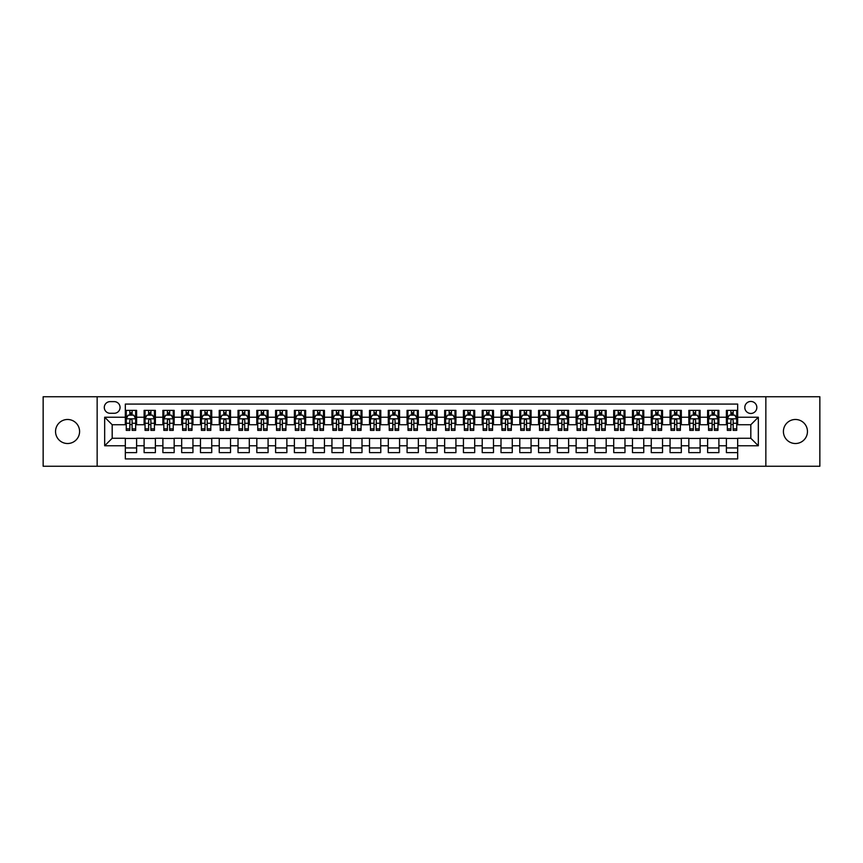 <?xml version="1.0" encoding="UTF-8"?>
<svg xmlns="http://www.w3.org/2000/svg" width="863" height="863" viewBox="0 0 863 863"><rect width="100%" height="100%" fill="white"/><g stroke="black" fill="none" stroke-linecap="round" stroke-linejoin="round"><path stroke-width="1.29" d="M795.427 419.483A12.017 12.017 0 0 0 783.41 431.5A12.017 12.017 0 0 0 795.427 443.517A12.017 12.017 0 0 0 807.455 431.5A12.017 12.017 0 0 0 795.427 419.483M67.573 419.483A12.017 12.017 0 0 0 55.545 431.5A12.017 12.017 0 0 0 67.573 443.517A12.017 12.017 0 0 0 79.59 431.5A12.017 12.017 0 0 0 67.573 419.483M750.821 401.446A6.009 6.009 0 0 0 744.812 407.455A6.009 6.009 0 0 0 750.821 413.463A6.009 6.009 0 0 0 756.829 407.455A6.009 6.009 0 0 0 750.821 401.446M765.848 466.247L819.85 466.247L819.85 396.753L765.848 396.753L765.848 466.247L97.152 466.247L97.152 396.753L43.15 396.753L43.15 466.247L97.152 466.247M737.671 410.367L726.398 410.367L726.398 417.228L718.89 417.228L718.89 424.736L726.398 424.736L726.398 417.228M718.89 417.228L718.89 410.367L707.617 410.367L707.617 417.228L700.109 417.228L700.109 424.736L707.617 424.736L707.617 417.228M700.109 417.228L700.109 410.367L688.836 410.367L688.836 417.228L681.317 417.228L681.317 424.736L688.836 424.736L688.836 417.228M681.317 417.228L681.317 410.367L670.055 410.367L670.055 417.228L662.536 417.228L662.536 424.736L670.055 424.736L670.055 417.228M662.536 417.228L662.536 410.367L651.263 410.367L651.263 417.228L643.755 417.228L643.755 424.736L651.263 424.736L651.263 417.228M643.755 417.228L643.755 410.367L632.482 410.367L632.482 417.228L624.974 417.228L624.974 424.736L632.482 424.736L632.482 417.228M624.974 417.228L624.974 410.367L613.701 410.367L613.701 417.228L606.182 417.228L606.182 424.736L613.701 424.736L613.701 417.228M606.182 417.228L606.182 410.367L594.92 410.367L594.92 417.228L587.401 417.228L587.401 424.736L594.92 424.736L594.92 417.228M587.401 417.228L587.401 410.367L576.128 410.367L576.128 417.228L568.62 417.228L568.62 424.736L576.128 424.736L576.128 417.228M568.62 417.228L568.62 410.367L557.347 410.367L557.347 417.228L549.839 417.228L549.839 424.736L557.347 424.736L557.347 417.228M549.839 417.228L549.839 410.367L538.566 410.367L538.566 417.228L531.058 417.228L531.058 424.736L538.566 424.736L538.566 417.228M531.058 417.228L531.058 410.367L519.785 410.367L519.785 417.228L512.266 417.228L512.266 424.736L519.785 424.736L519.785 417.228M512.266 417.228L512.266 410.367L501.004 410.367L501.004 417.228L493.485 417.228L493.485 424.736L501.004 424.736L501.004 417.228M493.485 417.228L493.485 410.367L482.212 410.367L482.212 417.228L474.704 417.228L474.704 424.736L482.212 424.736L482.212 417.228M474.704 417.228L474.704 410.367L463.431 410.367L463.431 417.228L455.923 417.228L455.923 424.736L463.431 424.736L463.431 417.228M455.923 417.228L455.923 410.367L444.65 410.367L444.65 417.228L437.131 417.228L437.131 424.736L444.65 424.736L444.65 417.228M437.131 417.228L437.131 410.367L425.869 410.367L425.869 417.228L418.35 417.228L418.35 424.736L425.869 424.736L425.869 417.228M418.35 417.228L418.35 410.367L407.077 410.367L407.077 417.228L399.569 417.228L399.569 424.736L407.077 424.736L407.077 417.228M399.569 417.228L399.569 410.367L388.296 410.367L388.296 417.228L380.788 417.228L380.788 424.736L388.296 424.736L388.296 417.228M380.788 417.228L380.788 410.367L369.515 410.367L369.515 417.228L361.996 417.228L361.996 424.736L369.515 424.736L369.515 417.228M361.996 417.228L361.996 410.367L350.734 410.367L350.734 417.228L343.215 417.228L343.215 424.736L350.734 424.736L350.734 417.228M343.215 417.228L343.215 410.367L331.942 410.367L331.942 417.228L324.434 417.228L324.434 424.736L331.942 424.736L331.942 417.228M324.434 417.228L324.434 410.367L313.161 410.367L313.161 417.228L305.653 417.228L305.653 424.736L313.161 424.736L313.161 417.228M305.653 417.228L305.653 410.367L294.38 410.367L294.38 417.228L286.872 417.228L286.872 424.736L294.38 424.736L294.38 417.228M286.872 417.228L286.872 410.367L275.599 410.367L275.599 417.228L268.08 417.228L268.08 424.736L275.599 424.736L275.599 417.228M268.08 417.228L268.08 410.367L256.818 410.367L256.818 417.228L249.299 417.228L249.299 424.736L256.818 424.736L256.818 417.228M249.299 417.228L249.299 410.367L238.026 410.367L238.026 417.228L230.518 417.228L230.518 424.736L238.026 424.736L238.026 417.228M230.518 417.228L230.518 410.367L219.245 410.367L219.245 417.228L211.737 417.228L211.737 424.736L219.245 424.736L219.245 417.228M211.737 417.228L211.737 410.367L200.464 410.367L200.464 417.228L192.945 417.228L192.945 424.736L200.464 424.736L200.464 417.228M192.945 417.228L192.945 410.367L181.683 410.367L181.683 417.228L174.164 417.228L174.164 424.736L181.683 424.736L181.683 417.228M174.164 417.228L174.164 410.367L162.891 410.367L162.891 417.228L155.383 417.228L155.383 424.736L162.891 424.736L162.891 417.228M155.383 417.228L155.383 410.367L144.11 410.367L144.11 424.736L136.602 424.736L136.602 410.367L125.329 410.367M125.329 452.633L136.602 452.633L136.602 438.264L144.11 438.264L144.11 452.633L155.383 452.633L155.383 438.264L162.891 438.264L162.891 445.772L155.383 445.772M162.891 445.772L162.891 452.633L174.164 452.633L174.164 438.264L181.683 438.264L181.683 445.772L174.164 445.772M181.683 445.772L181.683 452.633L192.945 452.633L192.945 438.264L200.464 438.264L200.464 445.772L192.945 445.772M200.464 445.772L200.464 452.633L211.737 452.633L211.737 438.264L219.245 438.264L219.245 445.772L211.737 445.772M219.245 445.772L219.245 452.633L230.518 452.633L230.518 438.264L238.026 438.264L238.026 445.772L230.518 445.772M238.026 445.772L238.026 452.633L249.299 452.633L249.299 438.264L256.818 438.264L256.818 445.772L249.299 445.772M256.818 445.772L256.818 452.633L268.08 452.633L268.08 438.264L275.599 438.264L275.599 445.772L268.08 445.772M275.599 445.772L275.599 452.633L286.872 452.633L286.872 438.264L294.38 438.264L294.38 445.772L286.872 445.772M294.38 445.772L294.38 452.633L305.653 452.633L305.653 438.264L313.161 438.264L313.161 445.772L305.653 445.772M313.161 445.772L313.161 452.633L324.434 452.633L324.434 438.264L331.942 438.264L331.942 445.772L324.434 445.772M331.942 445.772L331.942 452.633L343.215 452.633L343.215 438.264L350.734 438.264L350.734 445.772L343.215 445.772M350.734 445.772L350.734 452.633L361.996 452.633L361.996 438.264L369.515 438.264L369.515 445.772L361.996 445.772M369.515 445.772L369.515 452.633L380.788 452.633L380.788 438.264L388.296 438.264L388.296 445.772L380.788 445.772M388.296 445.772L388.296 452.633L399.569 452.633L399.569 438.264L407.077 438.264L407.077 445.772L399.569 445.772M407.077 445.772L407.077 452.633L418.35 452.633L418.35 438.264L425.869 438.264L425.869 445.772L418.35 445.772M425.869 445.772L425.869 452.633L437.131 452.633L437.131 438.264L444.65 438.264L444.65 445.772L437.131 445.772M444.65 445.772L444.65 452.633L455.923 452.633L455.923 438.264L463.431 438.264L463.431 445.772L455.923 445.772M463.431 445.772L463.431 452.633L474.704 452.633L474.704 438.264L482.212 438.264L482.212 445.772L474.704 445.772M482.212 445.772L482.212 452.633L493.485 452.633L493.485 438.264L501.004 438.264L501.004 445.772L493.485 445.772M501.004 445.772L501.004 452.633L512.266 452.633L512.266 438.264L519.785 438.264L519.785 445.772L512.266 445.772M519.785 445.772L519.785 452.633L531.058 452.633L531.058 438.264L538.566 438.264L538.566 445.772L531.058 445.772M538.566 445.772L538.566 452.633L549.839 452.633L549.839 438.264L557.347 438.264L557.347 445.772L549.839 445.772M557.347 445.772L557.347 452.633L568.62 452.633L568.62 438.264L576.128 438.264L576.128 445.772L568.62 445.772M576.128 445.772L576.128 452.633L587.401 452.633L587.401 438.264L594.92 438.264L594.92 445.772L587.401 445.772M594.92 445.772L594.92 452.633L606.182 452.633L606.182 438.264L613.701 438.264L613.701 445.772L606.182 445.772M613.701 445.772L613.701 452.633L624.974 452.633L624.974 438.264L632.482 438.264L632.482 445.772L624.974 445.772M632.482 445.772L632.482 452.633L643.755 452.633L643.755 438.264L651.263 438.264L651.263 445.772L643.755 445.772M651.263 445.772L651.263 452.633L662.536 452.633L662.536 438.264L670.055 438.264L670.055 445.772L662.536 445.772M670.055 445.772L670.055 452.633L681.317 452.633L681.317 438.264L688.836 438.264L688.836 445.772L681.317 445.772M688.836 445.772L688.836 452.633L700.109 452.633L700.109 438.264L707.617 438.264L707.617 445.772L700.109 445.772M707.617 445.772L707.617 452.633L718.89 452.633L718.89 438.264L726.398 438.264L726.398 445.772L718.89 445.772M110.108 413.28L114.25 413.28A5.825 5.825 0 0 0 120.065 407.455A5.825 5.825 0 0 0 114.25 401.629L110.108 401.629A5.825 5.825 0 0 0 104.294 407.455A5.825 5.825 0 0 0 110.108 413.28M765.848 396.753L97.152 396.753M737.671 417.228L737.671 404.078L125.329 404.078L125.329 424.736L112.179 424.736L112.179 438.264L125.329 438.264L125.329 458.922L737.671 458.922L737.671 438.264L750.821 438.264L750.821 424.736L737.671 424.736L737.671 417.228L758.329 417.228L758.329 445.772L737.671 445.772M125.329 445.772L104.671 445.772L104.671 417.228L125.329 417.228M726.398 445.772L726.398 452.633L737.671 452.633M125.329 415.06L126.268 415.06M129.838 415.06L132.093 415.06M135.664 415.06L136.602 415.06M125.329 424.553L126.268 424.553M129.838 424.553L132.093 424.553M135.664 424.553L136.602 424.553M125.329 438.447L136.602 438.447M125.329 447.94L136.602 447.94M144.11 424.553L145.049 424.553M148.619 424.553L150.874 424.553M154.445 424.553L155.383 424.553M144.11 415.06L145.049 415.06M148.619 415.06L150.874 415.06M154.445 415.06L155.383 415.06M144.11 438.447L155.383 438.447M144.11 447.94L155.383 447.94M162.891 438.447L174.164 438.447M162.891 447.94L174.164 447.94M162.891 415.06L163.83 415.06M167.4 415.06L169.655 415.06M173.226 415.06L174.164 415.06M162.891 424.553L163.83 424.553M167.4 424.553L169.655 424.553M173.226 424.553L174.164 424.553M181.683 438.447L192.945 438.447M181.683 447.94L192.945 447.94M181.683 415.06L182.622 415.06M186.181 415.06L188.436 415.06M192.007 415.06L192.945 415.06M181.683 424.553L182.622 424.553M186.181 424.553L188.436 424.553M192.007 424.553L192.945 424.553M200.464 438.447L211.737 438.447M200.464 447.94L211.737 447.94M200.464 415.06L201.403 415.06M204.973 415.06L207.228 415.06M210.799 415.06L211.737 415.06M200.464 424.553L201.403 424.553M204.973 424.553L207.228 424.553M210.799 424.553L211.737 424.553M219.245 438.447L230.518 438.447M219.245 447.94L230.518 447.94M219.245 415.06L220.184 415.06M223.754 415.06L226.009 415.06M229.58 415.06L230.518 415.06M219.245 424.553L220.184 424.553M223.754 424.553L226.009 424.553M229.58 424.553L230.518 424.553M238.026 438.447L249.299 438.447M238.026 447.94L249.299 447.94M238.026 415.06L238.965 415.06M242.535 415.06L244.79 415.06M248.361 415.06L249.299 415.06M238.026 424.553L238.965 424.553M242.535 424.553L244.79 424.553M248.361 424.553L249.299 424.553M256.818 438.447L268.08 438.447M256.818 447.94L268.08 447.94M256.818 415.06L257.757 415.06M261.316 415.06L263.571 415.06M267.142 415.06L268.08 415.06M256.818 424.553L257.757 424.553M261.316 424.553L263.571 424.553M267.142 424.553L268.08 424.553M275.599 438.447L286.872 438.447M275.599 447.94L286.872 447.94M275.599 415.06L276.538 415.06M280.108 415.06L282.363 415.06M285.923 415.06L286.872 415.06M275.599 424.553L276.538 424.553M280.108 424.553L282.363 424.553M285.923 424.553L286.872 424.553M294.38 438.447L305.653 438.447M294.38 447.94L305.653 447.94M294.38 415.06L295.319 415.06M298.889 415.06L301.144 415.06M304.715 415.06L305.653 415.06M294.38 424.553L295.319 424.553M298.889 424.553L301.144 424.553M304.715 424.553L305.653 424.553M313.161 438.447L324.434 438.447M313.161 447.94L324.434 447.94M313.161 415.06L314.1 415.06M317.67 415.06L319.925 415.06M323.496 415.06L324.434 415.06M313.161 424.553L314.1 424.553M317.67 424.553L319.925 424.553M323.496 424.553L324.434 424.553M331.942 438.447L343.215 438.447M331.942 447.94L343.215 447.94M331.942 415.06L332.891 415.06M336.451 415.06L338.706 415.06M342.277 415.06L343.215 415.06M331.942 424.553L332.891 424.553M336.451 424.553L338.706 424.553M342.277 424.553L343.215 424.553M350.734 438.447L361.996 438.447M350.734 447.94L361.996 447.94M350.734 415.06L351.673 415.06M355.243 415.06L357.498 415.06M361.058 415.06L361.996 415.06M350.734 424.553L351.673 424.553M355.243 424.553L357.498 424.553M361.058 424.553L361.996 424.553M369.515 438.447L380.788 438.447M369.515 447.94L380.788 447.94M369.515 415.06L370.454 415.06M374.024 415.06L376.279 415.06M379.849 415.06L380.788 415.06M369.515 424.553L370.454 424.553M374.024 424.553L376.279 424.553M379.849 424.553L380.788 424.553M388.296 438.447L399.569 438.447M388.296 447.94L399.569 447.94M388.296 415.06L389.235 415.06M392.805 415.06L395.06 415.06M398.63 415.06L399.569 415.06M388.296 424.553L389.235 424.553M392.805 424.553L395.06 424.553M398.63 424.553L399.569 424.553M407.077 438.447L418.35 438.447M407.077 447.94L418.35 447.94M407.077 415.06L408.016 415.06M411.586 415.06L413.841 415.06M417.412 415.06L418.35 415.06M407.077 424.553L408.016 424.553M411.586 424.553L413.841 424.553M417.412 424.553L418.35 424.553M425.869 438.447L437.131 438.447M425.869 447.94L437.131 447.94M425.869 415.06L426.807 415.06M430.378 415.06L432.622 415.06M436.193 415.06L437.131 415.06M425.869 424.553L426.807 424.553M430.378 424.553L432.622 424.553M436.193 424.553L437.131 424.553M444.65 438.447L455.923 438.447M444.65 447.94L455.923 447.94M444.65 415.06L445.588 415.06M449.159 415.06L451.414 415.06M454.984 415.06L455.923 415.06M444.65 424.553L445.588 424.553M449.159 424.553L451.414 424.553M454.984 424.553L455.923 424.553M463.431 438.447L474.704 438.447M463.431 447.94L474.704 447.94M463.431 415.06L464.37 415.06M467.94 415.06L470.195 415.06M473.765 415.06L474.704 415.06M463.431 424.553L464.37 424.553M467.94 424.553L470.195 424.553M473.765 424.553L474.704 424.553M482.212 438.447L493.485 438.447M482.212 447.94L493.485 447.94M482.212 415.06L483.151 415.06M486.721 415.06L488.976 415.06M492.546 415.06L493.485 415.06M482.212 424.553L483.151 424.553M486.721 424.553L488.976 424.553M492.546 424.553L493.485 424.553M501.004 438.447L512.266 438.447M501.004 447.94L512.266 447.94M501.004 415.06L501.942 415.06M505.502 415.06L507.757 415.06M511.328 415.06L512.266 415.06M501.004 424.553L501.942 424.553M505.502 424.553L507.757 424.553M511.328 424.553L512.266 424.553M519.785 438.447L531.058 438.447M519.785 447.94L531.058 447.94M519.785 415.06L520.723 415.06M524.294 415.06L526.549 415.06M530.109 415.06L531.058 415.06M519.785 424.553L520.723 424.553M524.294 424.553L526.549 424.553M530.109 424.553L531.058 424.553M538.566 438.447L549.839 438.447M538.566 447.94L549.839 447.94M538.566 415.06L539.504 415.06M543.075 415.06L545.33 415.06M548.9 415.06L549.839 415.06M538.566 424.553L539.504 424.553M543.075 424.553L545.33 424.553M548.9 424.553L549.839 424.553M557.347 438.447L568.62 438.447M557.347 447.94L568.62 447.94M557.347 415.06L558.285 415.06M561.856 415.06L564.111 415.06M567.681 415.06L568.62 415.06M557.347 424.553L558.285 424.553M561.856 424.553L564.111 424.553M567.681 424.553L568.62 424.553M576.128 438.447L587.401 438.447M576.128 447.94L587.401 447.94M576.128 415.06L577.077 415.06M580.637 415.06L582.892 415.06M586.462 415.06L587.401 415.06M576.128 424.553L577.077 424.553M580.637 424.553L582.892 424.553M586.462 424.553L587.401 424.553M594.92 438.447L606.182 438.447M594.92 447.94L606.182 447.94M594.92 415.06L595.858 415.06M599.429 415.06L601.684 415.06M605.243 415.06L606.182 415.06M594.92 424.553L595.858 424.553M599.429 424.553L601.684 424.553M605.243 424.553L606.182 424.553M613.701 438.447L624.974 438.447M613.701 447.94L624.974 447.94M613.701 415.06L614.639 415.06M618.21 415.06L620.465 415.06M624.035 415.06L624.974 415.06M613.701 424.553L614.639 424.553M618.21 424.553L620.465 424.553M624.035 424.553L624.974 424.553M632.482 438.447L643.755 438.447M632.482 447.94L643.755 447.94M632.482 415.06L633.42 415.06M636.991 415.06L639.246 415.06M642.816 415.06L643.755 415.06M632.482 424.553L633.42 424.553M636.991 424.553L639.246 424.553M642.816 424.553L643.755 424.553M651.263 438.447L662.536 438.447M651.263 447.94L662.536 447.94M651.263 415.06L652.201 415.06M655.772 415.06L658.027 415.06M661.597 415.06L662.536 415.06M651.263 424.553L652.201 424.553M655.772 424.553L658.027 424.553M661.597 424.553L662.536 424.553M670.055 438.447L681.317 438.447M670.055 447.94L681.317 447.94M670.055 415.06L670.993 415.06M674.564 415.06L676.819 415.06M680.378 415.06L681.317 415.06M670.055 424.553L670.993 424.553M674.564 424.553L676.819 424.553M680.378 424.553L681.317 424.553M688.836 438.447L700.109 438.447M688.836 447.94L700.109 447.94M688.836 415.06L689.774 415.06M693.345 415.06L695.6 415.06M699.17 415.06L700.109 415.06M688.836 424.553L689.774 424.553M693.345 424.553L695.6 424.553M699.17 424.553L700.109 424.553M707.617 438.447L718.89 438.447M707.617 447.94L718.89 447.94M707.617 415.06L708.555 415.06M712.126 415.06L714.381 415.06M717.951 415.06L718.89 415.06M707.617 424.553L708.555 424.553M712.126 424.553L714.381 424.553M717.951 424.553L718.89 424.553M726.398 438.447L737.671 438.447M726.398 447.94L737.671 447.94M726.398 415.06L727.336 415.06M730.907 415.06L733.162 415.06M736.732 415.06L737.671 415.06M726.398 424.553L727.336 424.553M730.907 424.553L733.162 424.553M736.732 424.553L737.671 424.553M112.179 424.736L104.671 417.228M112.179 438.264L104.671 445.772M758.329 417.228L750.821 424.736M758.329 445.772L750.821 438.264M132.093 412.805L129.838 412.805M135.664 428.846L132.093 428.846L132.093 430.378L135.664 430.378L135.664 418.911L133.776 415.157L128.145 415.157L126.268 418.911L126.268 430.378L129.838 430.378L129.838 428.846L126.268 428.846M126.268 418.911L126.268 410.367M135.664 418.911L135.664 410.367M129.838 415.157L129.838 410.367M132.093 410.367L132.093 415.157M132.093 428.846L132.093 420.324C131.338 418.879 130.593 418.879 129.838 420.324L129.838 428.846M150.874 412.805L148.619 412.805M154.445 428.846L150.874 428.846L150.874 430.378L154.445 430.378L154.445 418.911L152.568 415.157L146.926 415.157L145.049 418.911L145.049 430.378L148.619 430.378L148.619 428.846L145.049 428.846M145.049 418.911L145.049 410.367M154.445 418.911L154.445 410.367M148.619 415.157L148.619 410.367M150.874 410.367L150.874 415.157M150.874 428.846L150.874 420.324C150.119 418.879 149.375 418.879 148.619 420.324L148.619 428.846M169.655 412.805L167.4 412.805M173.226 428.846L169.655 428.846L169.655 430.378L173.226 430.378L173.226 418.911L171.349 415.157L165.718 415.157L163.83 418.911L163.83 430.378L167.4 430.378L167.4 428.846L163.83 428.846M163.83 418.911L163.83 410.367M173.226 418.911L173.226 410.367M167.4 415.157L167.4 410.367M169.655 410.367L169.655 415.157M169.655 428.846L169.655 420.324C168.911 418.879 168.156 418.879 167.4 420.324L167.4 428.846M188.436 412.805L186.181 412.805M192.007 428.846L188.436 428.846L188.436 430.378L192.007 430.378L192.007 418.911L190.13 415.157L184.499 415.157L182.622 418.911L182.622 430.378L186.181 430.378L186.181 428.846L182.622 428.846M182.622 418.911L182.622 410.367M192.007 418.911L192.007 410.367M186.181 415.157L186.181 410.367M188.436 410.367L188.436 415.157M188.436 428.846L188.436 420.324C187.692 418.879 186.937 418.879 186.181 420.324L186.181 428.846M207.228 412.805L204.973 412.805M210.799 428.846L207.228 428.846L207.228 430.378L210.799 430.378L210.799 418.911L208.911 415.157L203.28 415.157L201.403 418.911L201.403 430.378L204.973 430.378L204.973 428.846L201.403 428.846M201.403 418.911L201.403 410.367M210.799 418.911L210.799 410.367M204.973 415.157L204.973 410.367M207.228 410.367L207.228 415.157M207.228 428.846L207.228 420.324C206.473 418.879 205.718 418.879 204.973 420.324L204.973 428.846M226.009 412.805L223.754 412.805M229.58 428.846L226.009 428.846L226.009 430.378L229.58 430.378L229.58 418.911L227.703 415.157L222.061 415.157L220.184 418.911L220.184 430.378L223.754 430.378L223.754 428.846L220.184 428.846M220.184 418.911L220.184 410.367M229.58 418.911L229.58 410.367M223.754 415.157L223.754 410.367M226.009 410.367L226.009 415.157M226.009 428.846L226.009 420.324C225.254 418.879 224.509 418.879 223.754 420.324L223.754 428.846M244.79 412.805L242.535 412.805M248.361 428.846L244.79 428.846L244.79 430.378L248.361 430.378L248.361 418.911L246.484 415.157L240.842 415.157L238.965 418.911L238.965 430.378L242.535 430.378L242.535 428.846L238.965 428.846M238.965 418.911L238.965 410.367M248.361 418.911L248.361 410.367M242.535 415.157L242.535 410.367M244.79 410.367L244.79 415.157M244.79 428.846L244.79 420.324C244.046 418.879 243.29 418.879 242.535 420.324L242.535 428.846M263.571 412.805L261.316 412.805M267.142 428.846L263.571 428.846L263.571 430.378L267.142 430.378L267.142 418.911L265.265 415.157L259.634 415.157L257.757 418.911L257.757 430.378L261.316 430.378L261.316 428.846L257.757 428.846M257.757 418.911L257.757 410.367M267.142 418.911L267.142 410.367M261.316 415.157L261.316 410.367M263.571 410.367L263.571 415.157M263.571 428.846L263.571 420.324C262.827 418.879 262.072 418.879 261.316 420.324L261.316 428.846M282.363 412.805L280.108 412.805M285.923 428.846L282.363 428.846L282.363 430.378L285.923 430.378L285.923 418.911L284.046 415.157L278.415 415.157L276.538 418.911L276.538 430.378L280.108 430.378L280.108 428.846L276.538 428.846M276.538 418.911L276.538 410.367M285.923 418.911L285.923 410.367M280.108 415.157L280.108 410.367M282.363 410.367L282.363 415.157M282.363 428.846L282.363 420.324C281.608 418.879 280.853 418.879 280.108 420.324L280.108 428.846M301.144 412.805L298.889 412.805M304.715 428.846L301.144 428.846L301.144 430.378L304.715 430.378L304.715 418.911L302.837 415.157L297.196 415.157L295.319 418.911L295.319 430.378L298.889 430.378L298.889 428.846L295.319 428.846M295.319 418.911L295.319 410.367M304.715 418.911L304.715 410.367M298.889 415.157L298.889 410.367M301.144 410.367L301.144 415.157M301.144 428.846L301.144 420.324C300.389 418.879 299.644 418.879 298.889 420.324L298.889 428.846M319.925 412.805L317.67 412.805M323.496 428.846L319.925 428.846L319.925 430.378L323.496 430.378L323.496 418.911L321.619 415.157L315.977 415.157L314.1 418.911L314.1 430.378L317.67 430.378L317.67 428.846L314.1 428.846M314.1 418.911L314.1 410.367M323.496 418.911L323.496 410.367M317.67 415.157L317.67 410.367M319.925 410.367L319.925 415.157M319.925 428.846L319.925 420.324C319.181 418.879 318.425 418.879 317.67 420.324L317.67 428.846M338.706 412.805L336.451 412.805M342.277 428.846L338.706 428.846L338.706 430.378L342.277 430.378L342.277 418.911L340.4 415.157L334.768 415.157L332.891 418.911L332.891 430.378L336.451 430.378L336.451 428.846L332.891 428.846M332.891 418.911L332.891 410.367M342.277 418.911L342.277 410.367M336.451 415.157L336.451 410.367M338.706 410.367L338.706 415.157M338.706 428.846L338.706 420.324C337.962 418.879 337.206 418.879 336.451 420.324L336.451 428.846M357.498 412.805L355.243 412.805M361.058 428.846L357.498 428.846L357.498 430.378L361.058 430.378L361.058 418.911L359.181 415.157L353.55 415.157L351.673 418.911L351.673 430.378L355.243 430.378L355.243 428.846L351.673 428.846M351.673 418.911L351.673 410.367M361.058 418.911L361.058 410.367M355.243 415.157L355.243 410.367M357.498 410.367L357.498 415.157M357.498 428.846L357.498 420.324C356.743 418.879 355.988 418.879 355.243 420.324L355.243 428.846M376.279 412.805L374.024 412.805M379.849 428.846L376.279 428.846L376.279 430.378L379.849 430.378L379.849 418.911L377.962 415.157L372.331 415.157L370.454 418.911L370.454 430.378L374.024 430.378L374.024 428.846L370.454 428.846M370.454 418.911L370.454 410.367M379.849 418.911L379.849 410.367M374.024 415.157L374.024 410.367M376.279 410.367L376.279 415.157M376.279 428.846L376.279 420.324C375.524 418.879 374.779 418.879 374.024 420.324L374.024 428.846M395.06 412.805L392.805 412.805M398.63 428.846L395.06 428.846L395.06 430.378L398.63 430.378L398.63 418.911L396.753 415.157L391.112 415.157L389.235 418.911L389.235 430.378L392.805 430.378L392.805 428.846L389.235 428.846M389.235 418.911L389.235 410.367M398.63 418.911L398.63 410.367M392.805 415.157L392.805 410.367M395.06 410.367L395.06 415.157M395.06 428.846L395.06 420.324C394.305 418.879 393.56 418.879 392.805 420.324L392.805 428.846M413.841 412.805L411.586 412.805M417.412 428.846L413.841 428.846L413.841 430.378L417.412 430.378L417.412 418.911L415.535 415.157L409.903 415.157L408.016 418.911L408.016 430.378L411.586 430.378L411.586 428.846L408.016 428.846M408.016 418.911L408.016 410.367M417.412 418.911L417.412 410.367M411.586 415.157L411.586 410.367M413.841 410.367L413.841 415.157M413.841 428.846L413.841 420.324C413.097 418.879 412.341 418.879 411.586 420.324L411.586 428.846M432.622 412.805L430.378 412.805M436.193 428.846L432.622 428.846L432.622 430.378L436.193 430.378L436.193 418.911L434.316 415.157L428.684 415.157L426.807 418.911L426.807 430.378L430.378 430.378L430.378 428.846L426.807 428.846M426.807 418.911L426.807 410.367M436.193 418.911L436.193 410.367M430.378 415.157L430.378 410.367M432.622 410.367L432.622 415.157M432.622 428.846L432.622 420.324C431.878 418.879 431.122 418.879 430.378 420.324L430.378 428.846M451.414 412.805L449.159 412.805M454.984 428.846L451.414 428.846L451.414 430.378L454.984 430.378L454.984 418.911L453.097 415.157L447.466 415.157L445.588 418.911L445.588 430.378L449.159 430.378L449.159 428.846L445.588 428.846M445.588 418.911L445.588 410.367M454.984 418.911L454.984 410.367M449.159 415.157L449.159 410.367M451.414 410.367L451.414 415.157M451.414 428.846L451.414 420.324C450.659 418.879 449.914 418.879 449.159 420.324L449.159 428.846M470.195 412.805L467.94 412.805M473.765 428.846L470.195 428.846L470.195 430.378L473.765 430.378L473.765 418.911L471.888 415.157L466.247 415.157L464.37 418.911L464.37 430.378L467.94 430.378L467.94 428.846L464.37 428.846M464.37 418.911L464.37 410.367M473.765 418.911L473.765 410.367M467.94 415.157L467.94 410.367M470.195 410.367L470.195 415.157M470.195 428.846L470.195 420.324C469.44 418.879 468.695 418.879 467.94 420.324L467.94 428.846M488.976 412.805L486.721 412.805M492.546 428.846L488.976 428.846L488.976 430.378L492.546 430.378L492.546 418.911L490.669 415.157L485.038 415.157L483.151 418.911L483.151 430.378L486.721 430.378L486.721 428.846L483.151 428.846M483.151 418.911L483.151 410.367M492.546 418.911L492.546 410.367M486.721 415.157L486.721 410.367M488.976 410.367L488.976 415.157M488.976 428.846L488.976 420.324C488.231 418.879 487.476 418.879 486.721 420.324L486.721 428.846M507.757 412.805L505.502 412.805M511.328 428.846L507.757 428.846L507.757 430.378L511.328 430.378L511.328 418.911L509.45 415.157L503.819 415.157L501.942 418.911L501.942 430.378L505.502 430.378L505.502 428.846L501.942 428.846M501.942 418.911L501.942 410.367M511.328 418.911L511.328 410.367M505.502 415.157L505.502 410.367M507.757 410.367L507.757 415.157M507.757 428.846L507.757 420.324C507.013 418.879 506.257 418.879 505.502 420.324L505.502 428.846M526.549 412.805L524.294 412.805M530.109 428.846L526.549 428.846L526.549 430.378L530.109 430.378L530.109 418.911L528.232 415.157L522.6 415.157L520.723 418.911L520.723 430.378L524.294 430.378L524.294 428.846L520.723 428.846M520.723 418.911L520.723 410.367M530.109 418.911L530.109 410.367M524.294 415.157L524.294 410.367M526.549 410.367L526.549 415.157M526.549 428.846L526.549 420.324C525.794 418.879 525.038 418.879 524.294 420.324L524.294 428.846M545.33 412.805L543.075 412.805M548.9 428.846L545.33 428.846L545.33 430.378L548.9 430.378L548.9 418.911L547.023 415.157L541.381 415.157L539.504 418.911L539.504 430.378L543.075 430.378L543.075 428.846L539.504 428.846M539.504 418.911L539.504 410.367M548.9 418.911L548.9 410.367M543.075 415.157L543.075 410.367M545.33 410.367L545.33 415.157M545.33 428.846L545.33 420.324C544.575 418.879 543.83 418.879 543.075 420.324L543.075 428.846M564.111 412.805L561.856 412.805M567.681 428.846L564.111 428.846L564.111 430.378L567.681 430.378L567.681 418.911L565.804 415.157L560.163 415.157L558.285 418.911L558.285 430.378L561.856 430.378L561.856 428.846L558.285 428.846M558.285 418.911L558.285 410.367M567.681 418.911L567.681 410.367M561.856 415.157L561.856 410.367M564.111 410.367L564.111 415.157M564.111 428.846L564.111 420.324C563.366 418.879 562.611 418.879 561.856 420.324L561.856 428.846M582.892 412.805L580.637 412.805M586.462 428.846L582.892 428.846L582.892 430.378L586.462 430.378L586.462 418.911L584.585 415.157L578.954 415.157L577.077 418.911L577.077 430.378L580.637 430.378L580.637 428.846L577.077 428.846M577.077 418.911L577.077 410.367M586.462 418.911L586.462 410.367M580.637 415.157L580.637 410.367M582.892 410.367L582.892 415.157M582.892 428.846L582.892 420.324C582.147 418.879 581.392 418.879 580.637 420.324L580.637 428.846M601.684 412.805L599.429 412.805M605.243 428.846L601.684 428.846L601.684 430.378L605.243 430.378L605.243 418.911L603.366 415.157L597.735 415.157L595.858 418.911L595.858 430.378L599.429 430.378L599.429 428.846L595.858 428.846M595.858 418.911L595.858 410.367M605.243 418.911L605.243 410.367M599.429 415.157L599.429 410.367M601.684 410.367L601.684 415.157M601.684 428.846L601.684 420.324C600.928 418.879 600.173 418.879 599.429 420.324L599.429 428.846M620.465 412.805L618.21 412.805M624.035 428.846L620.465 428.846L620.465 430.378L624.035 430.378L624.035 418.911L622.158 415.157L616.516 415.157L614.639 418.911L614.639 430.378L618.21 430.378L618.21 428.846L614.639 428.846M614.639 418.911L614.639 410.367M624.035 418.911L624.035 410.367M618.21 415.157L618.21 410.367M620.465 410.367L620.465 415.157M620.465 428.846L620.465 420.324C619.71 418.879 618.965 418.879 618.21 420.324L618.21 428.846M639.246 412.805L636.991 412.805M642.816 428.846L639.246 428.846L639.246 430.378L642.816 430.378L642.816 418.911L640.939 415.157L635.297 415.157L633.42 418.911L633.42 430.378L636.991 430.378L636.991 428.846L633.42 428.846M633.42 418.911L633.42 410.367M642.816 418.911L642.816 410.367M636.991 415.157L636.991 410.367M639.246 410.367L639.246 415.157M639.246 428.846L639.246 420.324C638.491 418.879 637.746 418.879 636.991 420.324L636.991 428.846M658.027 412.805L655.772 412.805M661.597 428.846L658.027 428.846L658.027 430.378L661.597 430.378L661.597 418.911L659.72 415.157L654.089 415.157L652.201 418.911L652.201 430.378L655.772 430.378L655.772 428.846L652.201 428.846M652.201 418.911L652.201 410.367M661.597 418.911L661.597 410.367M655.772 415.157L655.772 410.367M658.027 410.367L658.027 415.157M658.027 428.846L658.027 420.324C657.282 418.879 656.527 418.879 655.772 420.324L655.772 428.846M676.819 412.805L674.564 412.805M680.378 428.846L676.819 428.846L676.819 430.378L680.378 430.378L680.378 418.911L678.501 415.157L672.87 415.157L670.993 418.911L670.993 430.378L674.564 430.378L674.564 428.846L670.993 428.846M670.993 418.911L670.993 410.367M680.378 418.911L680.378 410.367M674.564 415.157L674.564 410.367M676.819 410.367L676.819 415.157M676.819 428.846L676.819 420.324C676.063 418.879 675.308 418.879 674.564 420.324L674.564 428.846M695.6 412.805L693.345 412.805M699.17 428.846L695.6 428.846L695.6 430.378L699.17 430.378L699.17 418.911L697.282 415.157L691.651 415.157L689.774 418.911L689.774 430.378L693.345 430.378L693.345 428.846L689.774 428.846M689.774 418.911L689.774 410.367M699.17 418.911L699.17 410.367M693.345 415.157L693.345 410.367M695.6 410.367L695.6 415.157M695.6 428.846L695.6 420.324C694.844 418.879 694.1 418.879 693.345 420.324L693.345 428.846M714.381 412.805L712.126 412.805M717.951 428.846L714.381 428.846L714.381 430.378L717.951 430.378L717.951 418.911L716.074 415.157L710.432 415.157L708.555 418.911L708.555 430.378L712.126 430.378L712.126 428.846L708.555 428.846M708.555 418.911L708.555 410.367M717.951 418.911L717.951 410.367M712.126 415.157L712.126 410.367M714.381 410.367L714.381 415.157M714.381 428.846L714.381 420.324C713.625 418.879 712.881 418.879 712.126 420.324L712.126 428.846M733.162 412.805L730.907 412.805M736.732 428.846L733.162 428.846L733.162 430.378L736.732 430.378L736.732 418.911L734.855 415.157L729.224 415.157L727.336 418.911L727.336 430.378L730.907 430.378L730.907 428.846L727.336 428.846M727.336 418.911L727.336 410.367M736.732 418.911L736.732 410.367M730.907 415.157L730.907 410.367M733.162 410.367L733.162 415.157M733.162 428.846L733.162 420.324C732.417 418.879 731.662 418.879 730.907 420.324L730.907 428.846M144.11 445.772L136.602 445.772M144.11 417.228L136.602 417.228M135.61 418.825L126.311 418.825M126.268 416.193L127.627 416.193M134.294 416.193L135.664 416.193M129.838 423.269L126.268 423.269M135.664 423.269L132.093 423.269M132.093 414.003L129.838 414.003M154.391 418.825L145.103 418.825M145.049 416.193L146.408 416.193M153.085 416.193L154.445 416.193M148.619 423.269L145.049 423.269M154.445 423.269L150.874 423.269M150.874 414.003L148.619 414.003M173.183 418.825L163.884 418.825M163.83 416.193L165.2 416.193M171.866 416.193L173.226 416.193M167.4 423.269L163.83 423.269M173.226 423.269L169.655 423.269M169.655 414.003L167.4 414.003M191.964 418.825L182.665 418.825M182.622 416.193L183.981 416.193M190.647 416.193L192.007 416.193M186.181 423.269L182.622 423.269M192.007 423.269L188.436 423.269M188.436 414.003L186.181 414.003M210.745 418.825L201.446 418.825M201.403 416.193L202.762 416.193M209.429 416.193L210.799 416.193M204.973 423.269L201.403 423.269M210.799 423.269L207.228 423.269M207.228 414.003L204.973 414.003M229.526 418.825L220.227 418.825M220.184 416.193L221.543 416.193M228.22 416.193L229.58 416.193M223.754 423.269L220.184 423.269M229.58 423.269L226.009 423.269M226.009 414.003L223.754 414.003M248.317 418.825L239.019 418.825M238.965 416.193L240.335 416.193M247.001 416.193L248.361 416.193M242.535 423.269L238.965 423.269M248.361 423.269L244.79 423.269M244.79 414.003L242.535 414.003M267.099 418.825L257.8 418.825M257.757 416.193L259.116 416.193M265.782 416.193L267.142 416.193M261.316 423.269L257.757 423.269M267.142 423.269L263.571 423.269M263.571 414.003L261.316 414.003M285.88 418.825L276.581 418.825M276.538 416.193L277.897 416.193M284.563 416.193L285.923 416.193M280.108 423.269L276.538 423.269M285.923 423.269L282.363 423.269M282.363 414.003L280.108 414.003M304.661 418.825L295.362 418.825M295.319 416.193L296.678 416.193M303.345 416.193L304.715 416.193M298.889 423.269L295.319 423.269M304.715 423.269L301.144 423.269M301.144 414.003L298.889 414.003M323.452 418.825L314.154 418.825M314.1 416.193L315.47 416.193M322.136 416.193L323.496 416.193M317.67 423.269L314.1 423.269M323.496 423.269L319.925 423.269M319.925 414.003L317.67 414.003M342.233 418.825L332.935 418.825M332.891 416.193L334.251 416.193M340.917 416.193L342.277 416.193M336.451 423.269L332.891 423.269M342.277 423.269L338.706 423.269M338.706 414.003L336.451 414.003M361.014 418.825L351.716 418.825M351.673 416.193L353.032 416.193M359.698 416.193L361.058 416.193M355.243 423.269L351.673 423.269M361.058 423.269L357.498 423.269M357.498 414.003L355.243 414.003M379.796 418.825L370.497 418.825M370.454 416.193L371.813 416.193M378.479 416.193L379.849 416.193M374.024 423.269L370.454 423.269M379.849 423.269L376.279 423.269M376.279 414.003L374.024 414.003M398.577 418.825L389.289 418.825M389.235 416.193L390.594 416.193M397.271 416.193L398.63 416.193M392.805 423.269L389.235 423.269M398.63 423.269L395.06 423.269M395.06 414.003L392.805 414.003M417.368 418.825L408.07 418.825M408.016 416.193L409.386 416.193M416.052 416.193L417.412 416.193M411.586 423.269L408.016 423.269M417.412 423.269L413.841 423.269M413.841 414.003L411.586 414.003M436.149 418.825L426.851 418.825M426.807 416.193L428.167 416.193M434.833 416.193L436.193 416.193M430.378 423.269L426.807 423.269M436.193 423.269L432.622 423.269M432.622 414.003L430.378 414.003M454.93 418.825L445.632 418.825M445.588 416.193L446.948 416.193M453.614 416.193L454.984 416.193M449.159 423.269L445.588 423.269M454.984 423.269L451.414 423.269M451.414 414.003L449.159 414.003M473.711 418.825L464.423 418.825M464.37 416.193L465.729 416.193M472.406 416.193L473.765 416.193M467.94 423.269L464.37 423.269M473.765 423.269L470.195 423.269M470.195 414.003L467.94 414.003M492.503 418.825L483.204 418.825M483.151 416.193L484.521 416.193M491.187 416.193L492.546 416.193M486.721 423.269L483.151 423.269M492.546 423.269L488.976 423.269M488.976 414.003L486.721 414.003M511.284 418.825L501.986 418.825M501.942 416.193L503.302 416.193M509.968 416.193L511.328 416.193M505.502 423.269L501.942 423.269M511.328 423.269L507.757 423.269M507.757 414.003L505.502 414.003M530.065 418.825L520.767 418.825M520.723 416.193L522.083 416.193M528.749 416.193L530.109 416.193M524.294 423.269L520.723 423.269M530.109 423.269L526.549 423.269M526.549 414.003L524.294 414.003M548.846 418.825L539.548 418.825M539.504 416.193L540.864 416.193M547.53 416.193L548.9 416.193M543.075 423.269L539.504 423.269M548.9 423.269L545.33 423.269M545.33 414.003L543.075 414.003M567.638 418.825L558.339 418.825M558.285 416.193L559.655 416.193M566.322 416.193L567.681 416.193M561.856 423.269L558.285 423.269M567.681 423.269L564.111 423.269M564.111 414.003L561.856 414.003M586.419 418.825L577.12 418.825M577.077 416.193L578.437 416.193M585.103 416.193L586.462 416.193M580.637 423.269L577.077 423.269M586.462 423.269L582.892 423.269M582.892 414.003L580.637 414.003M605.2 418.825L595.902 418.825M595.858 416.193L597.218 416.193M603.884 416.193L605.243 416.193M599.429 423.269L595.858 423.269M605.243 423.269L601.684 423.269M601.684 414.003L599.429 414.003M623.981 418.825L614.683 418.825M614.639 416.193L615.999 416.193M622.665 416.193L624.035 416.193M618.21 423.269L614.639 423.269M624.035 423.269L620.465 423.269M620.465 414.003L618.21 414.003M642.773 418.825L633.474 418.825M633.42 416.193L634.78 416.193M641.457 416.193L642.816 416.193M636.991 423.269L633.42 423.269M642.816 423.269L639.246 423.269M639.246 414.003L636.991 414.003M661.554 418.825L652.255 418.825M652.201 416.193L653.571 416.193M660.238 416.193L661.597 416.193M655.772 423.269L652.201 423.269M661.597 423.269L658.027 423.269M658.027 414.003L655.772 414.003M680.335 418.825L671.036 418.825M670.993 416.193L672.353 416.193M679.019 416.193L680.378 416.193M674.564 423.269L670.993 423.269M680.378 423.269L676.819 423.269M676.819 414.003L674.564 414.003M699.116 418.825L689.817 418.825M689.774 416.193L691.134 416.193M697.8 416.193L699.17 416.193M693.345 423.269L689.774 423.269M699.17 423.269L695.6 423.269M695.6 414.003L693.345 414.003M717.897 418.825L708.609 418.825M708.555 416.193L709.915 416.193M716.592 416.193L717.951 416.193M712.126 423.269L708.555 423.269M717.951 423.269L714.381 423.269M714.381 414.003L712.126 414.003M736.689 418.825L727.39 418.825M727.336 416.193L728.706 416.193M735.373 416.193L736.732 416.193M730.907 423.269L727.336 423.269M736.732 423.269L733.162 423.269M733.162 414.003L730.907 414.003"/></g></svg>
